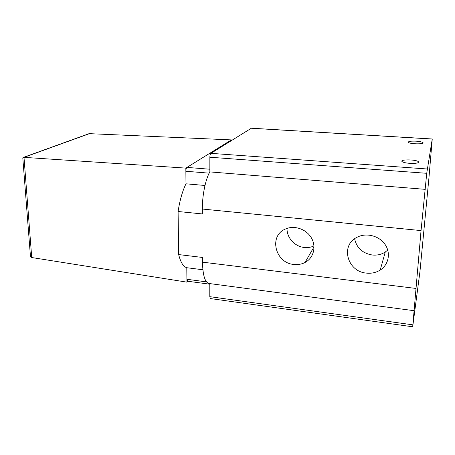 <?xml version="1.0" encoding="UTF-8"?>
<svg xmlns="http://www.w3.org/2000/svg" width="455" height="455" viewBox="0 0 455 455"><rect width="100%" height="100%" fill="white"/><g stroke="black" fill="none" stroke-linecap="round" stroke-linejoin="round"><path stroke-width="0.68" d="M231.623 140.458L230.605 140.39L186.971 167.4C186.288 168.02 185.919 169.3 185.868 171.256L185.987 183.814C182.455 191.026 179.822 200.251 178.098 211.501L178.661 254.572C180.601 262.336 183.314 266.721 186.795 267.722L186.931 282.145L31.731 257.536L30.445 256.301L30.343 254.999M231.703 140.407L230.605 140.39L231.396 139.901L89.447 133.662L23.996 157.35L185.833 168.105L185.868 171.256L209.181 173.156M231.396 139.901L231.39 140.385M412.691 326.792L421.046 230.583L426.733 173.304L432.25 138.985L428.928 178.007L419.948 271.601L412.691 326.792L210.364 298.56L209.795 296.671L209.8 283.601M414.09 310.702L209.004 283.493C204.96 282.407 202.793 275.292 202.498 262.154L202.486 257.45L178.661 254.572M293.885 264.463C275.144 263.109 268.467 235.673 285.552 228.979C294.351 224.992 306.386 229.098 311.43 237.954C316.589 246.746 313.535 258.082 305.032 262.478C301.602 264.253 297.888 264.912 293.885 264.463M366.372 273.102C347.336 271.675 340.135 245.399 356.874 237.362C365.843 232.477 378.822 235.554 384.873 244.164C391.033 252.707 388.78 264.662 380.209 270.06C376.063 272.636 371.451 273.654 366.372 273.102M178.098 211.501L202.367 213.947L202.35 209.044C202.253 195.229 205.518 179.287 209.852 171.905L425.266 189.348M209.852 171.905L209.857 157.22C209.926 155.229 210.278 153.932 210.915 153.341L251.382 128.208L432.25 138.985M416.007 141.164C410.37 140.982 407.873 141.414 408.516 142.472C410.7 144.269 425.738 144.292 422.792 142.5C421.677 141.852 419.413 141.408 416.007 141.164M409.756 163.345C406.053 163.044 403.557 162.498 402.265 161.707C398.637 159.392 415.33 159.261 418.27 161.576C419.237 162.987 416.399 163.578 409.756 163.345M204.983 185.475L185.987 183.814M209.8 284.182L187.568 281.224L186.903 279.285L206.49 281.867M202.879 269.758L186.795 267.722M185.833 168.105L186.971 167.4L209.852 169.226M186.931 282.145L187.784 281.253M88.316 133.929L89.447 133.662M31.731 257.536L23.996 157.35L22.79 157.857L22.847 158.585M387.751 250.074L385.248 252.047C381.364 254.504 377.047 255.494 372.292 255.016C362.504 253.287 356.612 247.873 354.616 238.773M313.984 245.922C310.958 247.315 307.739 247.827 304.315 247.469C294.726 246.582 286.587 237.578 287.054 228.393M202.35 209.044L421.046 230.583M202.498 262.154L415.756 288.419M209.857 157.22L426.733 173.304M210.915 153.341L427.194 168.987M251.251 128.242L432.233 139.031M209.795 296.671L412.839 324.836M22.79 157.857L30.445 256.301M88.907 133.713L23.478 157.373M418.27 161.576L418.173 162.685M422.729 143.262L422.792 142.5M380.209 270.06L385.248 252.047M305.032 262.478L314.035 246.837"/></g></svg>
